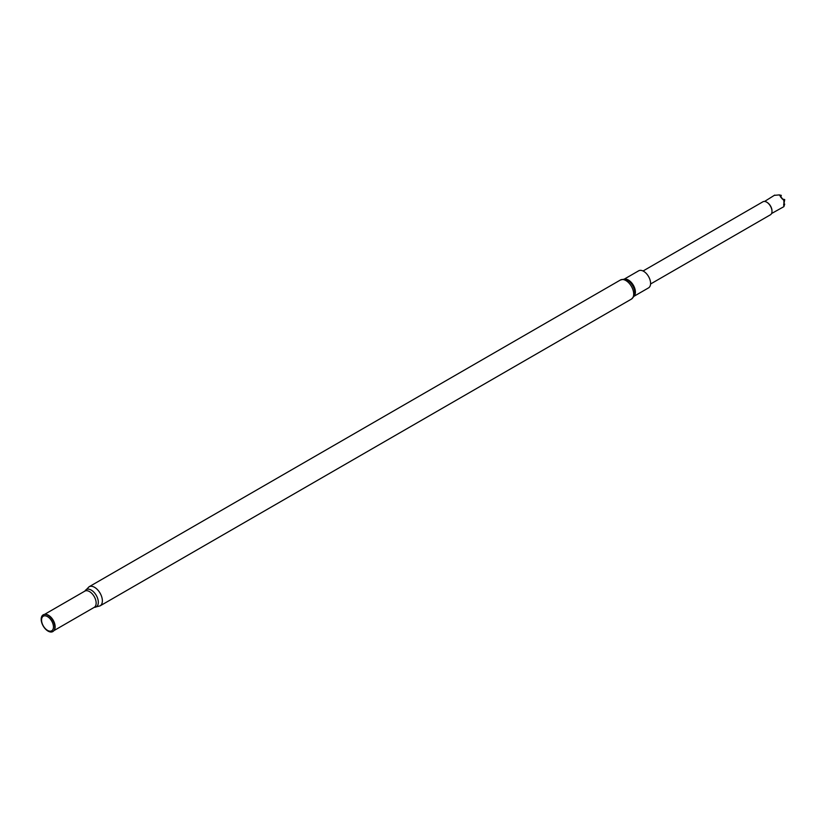 <?xml version="1.0" encoding="UTF-8"?>
<svg xmlns="http://www.w3.org/2000/svg" width="826" height="826" viewBox="0 0 826 826"><rect width="100%" height="100%" fill="white"/><g stroke="black" fill="none" stroke-linecap="round" stroke-linejoin="round"><path stroke-width="1.24" d="M771.99 211.115A6.938 4.006 -120 0 0 771.99 210.888A6.938 4.006 -120 0 0 767.086 202.391L766.683 202.153A7.517 4.337 -120 0 0 762.925 201.781L643.051 270.99M771.556 213.531L783.895 206.645L783.895 200.573L779.331 194.905L774.778 195.318M650.568 283.999L770.431 214.791A7.517 4.337 -120 0 0 771.99 211.353A7.517 4.337 -120 0 0 766.683 202.153L767.086 202.391M624.167 279.178L638.684 270.804A9.86 5.689 60 0 1 643.609 271.289A9.86 5.689 60 0 1 650.052 279.973A9.86 5.689 60 0 1 648.544 287.882L634.038 296.255M47.516 630.372A8.425 4.863 -120 0 0 53.463 626.934A8.425 4.863 -120 0 0 47.516 616.619A8.425 4.863 -120 0 0 41.558 620.058A8.425 4.863 -120 0 0 47.516 630.372M48.022 631.095A9.664 5.575 -120 0 0 54.402 629.701A9.664 5.575 -120 0 0 48.022 615.318A9.664 5.575 -120 0 0 45.585 614.43A9.664 5.575 -120 0 0 41.3 620.76A9.664 5.575 -120 0 0 48.022 631.095M783.895 206.645L784.7 204.084L783.833 203.908M783.895 200.573L784.7 199.644L783.729 205.292L784.69 204.074M783.729 204.373L783.647 205.189M780.715 197.177L781.313 195.359L779.331 194.905M781.313 195.359L780.343 196.547L781.024 197.404L782.356 199.056L784.7 199.562M625.902 280.561A11.017 6.36 60 0 1 633.108 290.277A11.017 6.36 60 0 1 631.415 299.105C633.955 296.555 635.018 295.099 634.585 294.737A10.273 5.927 60 0 0 627.543 280.231A10.273 5.927 60 0 0 625.767 279.467C625.664 278.909 623.878 279.095 620.398 280.014A11.017 6.36 60 0 1 625.902 280.561M624.425 279.198A9.86 5.689 60 0 1 628.431 280.055A9.86 5.689 60 0 1 634.616 287.964A9.86 5.689 60 0 1 634.141 296.018M54.454 629.567A9.468 5.472 -120 0 0 54.506 629.443A9.468 5.472 -120 0 0 48.249 615.339A9.468 5.472 -120 0 0 45.864 614.461A9.468 5.472 -120 0 0 45.719 614.451M54.206 630.124A9.375 5.41 -120 0 0 54.268 622.463A9.375 5.41 -120 0 0 48.507 615.267A9.375 5.41 -120 0 0 45.12 614.389M631.415 299.105L100.08 605.871L94.195 607.368A9.375 5.41 -120 0 0 95.64 599.852A9.375 5.41 -120 0 0 89.507 591.592A9.375 5.41 -120 0 0 84.82 591.127L44.501 614.41M94.298 607.306A9.953 5.741 -120 0 0 98.149 600.399A9.953 5.741 -120 0 0 91.283 590.105A9.953 5.741 -120 0 0 84.923 591.075M100.08 605.871A11.017 6.36 -120 0 0 101.774 597.043A11.017 6.36 -120 0 0 94.577 587.327A11.017 6.36 -120 0 0 89.063 586.78L84.82 591.127M94.195 607.368L53.876 630.651M620.398 280.014L89.063 586.78M764.577 201.441L774.736 195.091"/></g></svg>
